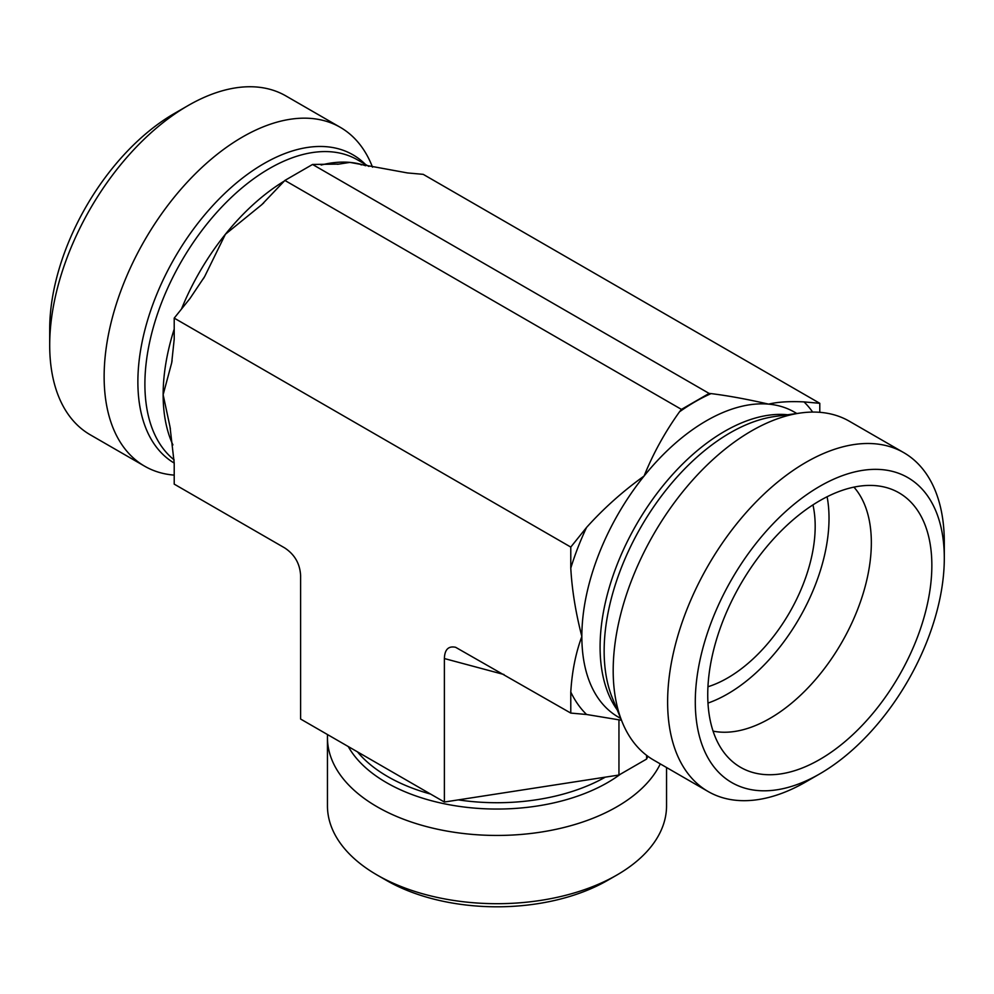 <?xml version="1.0" encoding="UTF-8"?>
<svg xmlns="http://www.w3.org/2000/svg" width="994" height="994" viewBox="0 0 994 994"><rect width="100%" height="100%" fill="white"/><g stroke="black" fill="none" stroke-linecap="round" stroke-linejoin="round"><path stroke-width="1.49" d="M713.071 731.124A143.471 82.837 120 0 0 817.466 677.274A143.471 82.837 120 0 0 871.34 542.699A143.471 82.837 120 0 0 853.933 487.122M707.74 694.769A158.468 91.498 -60 0 1 769.232 543.805A158.468 91.498 -60 0 1 886.213 487.52A158.468 91.498 -60 0 1 899.036 675.821A158.468 91.498 -60 0 1 729.546 758.882A158.468 91.498 -60 0 1 707.74 694.769M707.976 703.081A143.471 82.837 120 0 0 829.021 518.259A143.471 82.837 120 0 0 827.107 496.739M707.952 686.755A123.902 71.543 120 0 0 812.955 504.877M944.3 558.193L944.3 542.227A195.644 112.956 120 0 0 903.782 452.655A195.644 112.956 120 0 0 753.017 505.076A195.644 112.956 120 0 0 667.62 701.963A195.644 112.956 120 0 0 708.138 791.522A195.644 112.956 120 0 0 805.96 781.831L819.801 773.841A176.075 101.661 -60 0 1 695.291 701.963A176.075 101.661 -60 0 1 819.789 486.314A176.075 101.661 -60 0 1 944.3 558.193A176.075 101.661 -60 0 1 819.801 773.841M903.782 452.655L849.348 421.232A195.644 112.956 120 0 0 800.891 412.945A195.644 112.956 120 0 0 613.186 670.54A195.644 112.956 120 0 0 622.294 722.278A195.644 112.956 120 0 0 653.704 760.099L708.138 791.522M621.474 720.252L586.572 714.487L570.78 713.083L570.78 692.023C571.997 671.671 575.688 653.145 581.85 636.471C575.688 612.677 571.997 589.902 570.78 568.133L570.78 547.073L586.572 527.429C603.594 508.481 622.766 491.347 644.1 476.014C653.12 453.587 664.924 432.191 679.498 411.827L681.449 409.391L709.12 393.425L711.083 393.599C728.093 395.711 747.277 399.228 768.611 404.136C777.631 401.936 789.422 401.191 804.009 401.899L819.789 403.303L819.789 412.311M819.789 403.303L423.22 174.348L407.428 172.931L349.9 162.395L338.979 164.085L312.551 164.457L284.88 180.436L261.82 204.64L225.389 234.273L204.64 276.58L189.991 298.473L174.211 318.117L174.211 339.165L171.701 362.798L163.14 394.73L170.011 426.848L174.211 463.067L174.211 484.128L284.632 547.88C294.622 554.416 299.94 563.635 300.61 575.551L300.61 719.035L444.38 802.034L618.951 775.034L646.609 759.056L647.889 756.31M444.38 802.034L444.38 658.55C444.691 649.517 448.443 645.765 455.625 647.293L570.78 713.083M709.12 393.425L312.551 164.457M666.552 767.517L666.552 805.799A169.552 97.897 180 0 1 616.901 875.018A169.552 97.897 180 0 1 377.099 875.018A169.552 97.897 180 0 1 327.448 805.799L327.448 737.548A169.552 97.897 180 0 1 327.523 734.566M377.099 875.018L386.331 880.336A156.518 90.367 0 0 0 607.669 880.336L616.901 875.018M660.302 763.901A169.552 97.897 180 0 1 473.964 834.538A169.552 97.897 180 0 1 327.448 737.548M570.78 547.073L174.211 318.117M618.951 775.034L618.951 719.743M646.609 759.056L646.609 755.365M174.211 475.12A195.644 112.956 -60 0 1 144.652 466.198L90.218 434.776A195.644 112.956 -60 0 1 49.7 345.204A195.644 112.956 -60 0 1 188.04 105.6A195.644 112.956 -60 0 1 285.862 95.909L340.296 127.331A195.644 112.956 -60 0 1 371.706 165.153L372.526 167.178M188.04 105.6L174.198 113.589A176.075 101.661 120 0 0 49.7 329.238L49.7 345.204M144.652 466.198A195.644 112.956 -60 0 1 104.134 376.639A195.644 112.956 -60 0 1 242.474 137.023A195.644 112.956 -60 0 1 340.296 127.331M681.449 409.391L284.88 180.436M796.815 413.492L794.392 412.1A176.075 101.661 120 0 0 768.611 404.136A176.075 101.661 120 0 0 644.1 476.014A176.075 101.661 120 0 0 581.85 636.471A176.075 101.661 120 0 0 618.318 717.072L620.741 718.476M570.78 692.023A191.73 110.694 120 0 0 586.572 714.487M586.572 527.429A191.73 110.694 120 0 0 570.78 568.133M711.083 393.599A191.73 110.694 120 0 0 679.498 411.827M800.891 412.945L775.084 416.461A178.174 102.867 120 0 0 641.043 526.882A178.174 102.867 120 0 0 612.441 698.173L622.294 722.278M787.633 414.746A176.075 101.661 120 0 0 636.558 524.285A176.075 101.661 120 0 0 617.237 709.902M812.657 412.075A191.73 110.694 120 0 0 804.009 401.899M620.455 774.164A156.306 90.243 180 0 1 469.938 807.687A156.306 90.243 180 0 1 348.26 746.544M605.321 777.134A154.555 89.236 180 0 1 458.321 799.884M430.551 794.057A154.555 89.236 180 0 1 357.455 751.849M444.38 658.55L503.995 674.528M284.446 180.97A176.075 101.661 120 0 0 225.389 234.273A176.075 101.661 120 0 0 181.455 309.097M174.211 329.089A176.075 101.661 120 0 0 163.14 394.73A176.075 101.661 120 0 0 172.906 444.914M365.63 165.75A176.075 101.661 120 0 0 349.9 162.395A176.075 101.661 120 0 0 321.174 165.029M368.873 166.42L357.442 159.823A176.075 101.661 120 0 0 269.399 168.545A176.075 101.661 120 0 0 156.518 316.837A176.075 101.661 120 0 0 174.161 459.899M365.531 164.495A178.174 102.867 120 0 0 263.87 163.637A178.174 102.867 120 0 0 147.621 320.118A178.174 102.867 120 0 0 174.211 463.08M204.627 276.568L203.36 278.78M172.124 360.611L171.676 362.798M261.807 204.615L263.745 202.888M337.513 164.271L338.979 164.072M170.396 428.948L169.986 426.861M360.872 164.743L361.605 164.905"/></g></svg>

